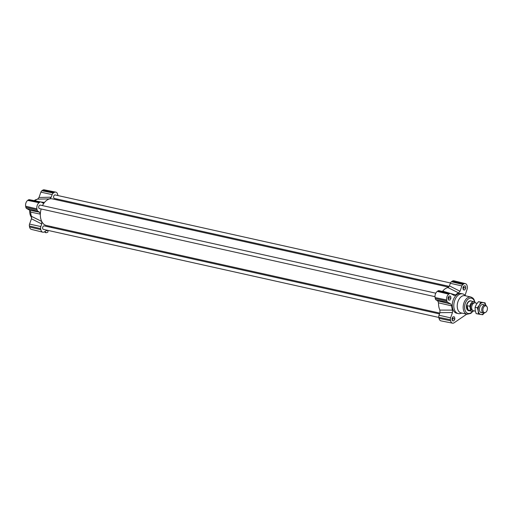 <?xml version="1.0" encoding="UTF-8"?>
<svg xmlns="http://www.w3.org/2000/svg" width="513" height="513" viewBox="0 0 513 513"><rect width="100%" height="100%" fill="white"/><g stroke="black" fill="none" stroke-linecap="round" stroke-linejoin="round"><path stroke-width="0.77" d="M45.708 232.318L45.324 232.581A1.513 0.654 169.3 0 1 45.003 232.274L44.875 231.562M47.722 230.343L47.978 231.709A1.513 0.654 169.3 0 1 47.305 232.427A1.513 0.654 169.3 0 1 45.779 232.684L45.695 232.242A1.513 0.654 169.3 0 1 45.445 232.203A1.513 0.654 169.3 0 1 45.24 232.139L45.324 232.581M47.343 230.26L46.85 230.594A3.027 1.315 169.3 0 1 46.035 230.773M46.792 230.26L46.85 230.594M449.215 286.369L54.378 198.435A1.789 1.135 -77.4 0 1 53.589 196.96A1.789 1.135 -77.4 0 1 54.468 195.1A1.789 1.135 -77.4 0 1 55.154 194.94L450.472 282.977M438.859 317.451L43.406 229.382A1.789 1.135 -77.4 0 1 42.617 227.907A1.789 1.135 -77.4 0 1 43.496 226.047A1.789 1.135 -77.4 0 1 44.182 225.887L439.487 313.924M434.998 296.681L39.475 208.599A1.789 1.135 -77.4 0 1 38.693 207.124A1.789 1.135 -77.4 0 1 39.565 205.264A1.789 1.135 -77.4 0 1 40.258 205.097L435.781 293.186M439.782 313.09L46.317 225.464A13.627 8.65 -77.4 0 1 41.713 221.417A13.627 8.65 -77.4 0 1 40.341 214.158A13.627 8.65 -77.4 0 1 41.175 208.977M42.483 205.598A13.627 8.65 -77.4 0 1 44.503 202.423A13.627 8.65 -77.4 0 1 49.71 198.877A13.627 8.65 -77.4 0 1 52.243 198.858L448.638 287.139M450.882 304.074L437.698 300.83L438.538 302.837A13.627 8.65 102.6 0 0 439.91 310.096L439.93 312.661L452.479 312.532L452.524 310.121A10.927 6.938 -77.4 0 1 451.722 305.876L450.882 304.074L447.637 302.247A2.514 1.597 -77.4 0 1 446.874 300.99L446.682 299.977A4.405 2.796 -77.4 0 1 448.74 294.173L449.465 293.68A2.514 1.597 -77.4 0 1 450.452 293.455A2.514 1.597 -77.4 0 1 450.715 293.558L454.172 295.482M453.96 295.392L455.589 294.981A10.927 6.938 -77.4 0 1 458.628 292.904L460.026 291.256L449.433 285.869L447.9 287.556A13.627 8.65 102.6 0 0 442.693 291.108L442.347 291.455M460.026 291.256L461.912 285.927A2.514 1.597 -77.4 0 1 462.918 284.503L463.643 284.01A4.405 2.796 -77.4 0 1 465.374 283.618A4.405 2.796 -77.4 0 1 467.176 286.004L467.369 287.017A2.514 1.597 -77.4 0 1 467.196 288.909L465.086 295.302M449.433 285.869L450.343 283.298A2.777 1.763 -77.4 0 1 451.453 281.727L452.177 281.233A4.668 2.963 -77.4 0 1 454.018 280.823L465.374 283.618M437.698 300.83L436.133 299.945A2.777 1.763 -77.4 0 1 435.287 298.56L435.095 297.553A4.668 2.963 -77.4 0 1 437.281 291.397L437.999 290.903A2.777 1.763 -77.4 0 1 439.096 290.653L450.452 293.455M466.727 314.174L454.146 322.76A4.405 2.796 -77.4 0 1 452.492 323.164A4.405 2.796 -77.4 0 1 450.613 320.766L450.42 319.753A2.514 1.597 -77.4 0 1 450.587 317.861L452.479 312.532M452.492 323.164L441.013 320.881A4.668 2.963 -77.4 0 1 439.025 318.336L438.833 317.323A2.777 1.763 -77.4 0 1 439.019 315.232L439.93 312.661M450.959 298.233L449.869 300.137L448.394 299.977L448.003 297.912L449.087 296.007L450.568 296.168L450.959 298.233L449.055 297.809L448.509 298.758A2.02 1.282 -77.4 0 1 448.234 299.15M451.927 318.701L453.017 316.79L454.492 316.951L454.884 319.015L453.8 320.92L452.319 320.766L451.927 318.701M464.772 289.973L463.29 289.819L462.906 287.755L463.989 285.844L465.464 286.004L465.855 288.069L464.772 289.973L463.258 289.64M461.95 313.116L460.193 313.539A10.093 6.406 -77.4 0 1 458.224 313.578L456.698 313.238A10.093 6.406 -77.4 0 1 453.293 310.243A10.093 6.406 -77.4 0 1 453.71 298.829A10.093 6.406 -77.4 0 1 461.091 293.532L462.611 293.872A10.093 6.406 -77.4 0 1 464.38 294.738L465.791 295.873M469.395 310.763A5.047 3.206 -77.4 0 1 468.67 310.731A5.047 3.206 -77.4 0 1 466.618 305.107A5.047 3.206 -77.4 0 1 470.838 300.875L470.863 300.881A5.047 3.206 -77.4 0 1 471.53 301.157M458.224 313.578A10.093 6.406 -77.4 0 1 454.165 302.33A10.093 6.406 -77.4 0 1 462.611 293.872M470.902 297.008A8.83 5.605 -77.4 0 0 463.508 304.414A8.83 5.605 -77.4 0 0 467.061 314.251L461.11 312.924A8.83 5.605 -77.4 0 1 457.558 303.087A8.83 5.605 -77.4 0 1 464.951 295.687L470.902 297.008L472.864 298.034L473.877 299.239L474.961 302.183M34.974 200.795A10.927 6.938 -77.4 0 1 37.596 199.14L49.71 198.877L51.242 197.184L52.153 194.613A2.777 1.763 -77.4 0 1 53.262 193.048L53.987 192.555A4.668 2.963 -77.4 0 1 55.737 192.119A4.668 2.963 -77.4 0 1 57.732 194.664L57.898 195.549M46.927 230.164L44.573 231.767A4.668 2.963 -77.4 0 1 42.739 232.177A4.668 2.963 -77.4 0 1 40.828 229.651L40.636 228.644A2.777 1.763 -77.4 0 1 40.828 226.554L41.739 223.982L41.713 221.417L31.492 216.351A10.927 6.938 -77.4 0 1 30.69 212.113L40.341 214.158L39.501 212.151L37.936 211.266A2.777 1.763 -77.4 0 1 37.096 209.881L36.904 208.868A4.668 2.963 -77.4 0 1 39.084 202.712L39.809 202.218A2.777 1.763 -77.4 0 1 40.854 201.962A2.777 1.763 -77.4 0 1 41.194 202.09L42.759 202.975L44.503 202.423L40.925 201.981M51.242 197.184L38.994 197.486L37.596 199.14M38.994 197.486L40.88 192.157A2.514 1.597 -77.4 0 1 41.886 190.733L42.611 190.24A4.405 2.796 -77.4 0 1 44.265 189.836L55.737 192.119M42.739 232.177L31.376 229.382A4.405 2.796 -77.4 0 1 29.574 226.996L29.388 225.983A2.514 1.597 -77.4 0 1 29.555 224.091L31.447 218.769L41.739 223.982M31.492 216.351L31.447 218.769M39.501 212.151L29.85 210.304L30.69 212.113M29.85 210.304L26.605 208.477A2.514 1.597 -77.4 0 1 25.842 207.22L25.65 206.213A4.405 2.796 -77.4 0 1 27.708 200.403L28.433 199.91A2.514 1.597 -77.4 0 1 29.376 199.679L40.854 201.962M42.759 202.975L43.118 203.097M51.973 226.72L50.979 227.4M57.27 199.076L56.975 199.91M31.678 217.583A10.093 6.406 -77.4 0 1 29.741 210.247M34.23 200.647A10.093 6.406 -77.4 0 1 37.026 199.371M449.869 300.137L448.362 299.804M463.694 286.363A2.02 1.282 -77.4 0 1 463.758 286.613A2.02 1.282 -77.4 0 1 463.412 288.601A2.02 1.282 -77.4 0 1 463.136 288.986M463.707 286.344L463.951 287.646L463.149 289.056M465.855 288.069L463.951 287.646M452.722 317.31A2.02 1.282 -77.4 0 1 452.787 317.56A2.02 1.282 -77.4 0 1 452.434 319.541A2.02 1.282 -77.4 0 1 452.165 319.932M452.735 317.291L452.979 318.592L452.177 320.003M454.884 319.015L452.979 318.592M453.8 320.92L452.286 320.587M449.055 297.809L448.804 296.501A2.02 1.282 -77.4 0 1 448.856 296.777A2.02 1.282 -77.4 0 1 448.509 298.758L448.247 299.22M452.524 310.121L439.91 310.096M438.538 302.837L451.722 305.876M455.589 294.981L442.693 291.108M447.9 287.556L458.628 292.904M487.35 307.717A3.456 2.193 -77.4 0 1 485.516 312.43A3.456 2.193 -77.4 0 1 483.022 308.755A3.456 2.193 -77.4 0 1 486.837 306.492A3.456 2.193 -77.4 0 1 487.35 307.717M486.837 306.492L486.356 305.857A4.04 2.565 102.6 0 0 485.279 305.126A4.04 2.565 102.6 0 0 481.899 308.505A4.04 2.565 102.6 0 0 483.522 313.007A4.04 2.565 102.6 0 0 484.811 312.795L485.516 312.43M477.09 303.298L475.166 302.869A4.04 2.565 102.6 0 0 472.479 304.485A4.04 2.565 102.6 0 0 471.729 308.582A4.04 2.565 102.6 0 0 473.409 310.756L475.365 311.192M468.01 309.942L466.92 308.024L467.183 305.684L469.844 306.28L470.671 310.532L468.01 309.942L467.183 305.684M475.365 302.914L475.282 302.51A4.918 3.123 -77.4 0 0 474.05 301.715L471.005 301.041A4.918 3.123 -77.4 0 0 466.888 305.164A4.918 3.123 -77.4 0 0 468.863 310.647L471.909 311.327A4.918 3.123 -77.4 0 1 470.671 310.532M469.844 306.28A4.918 3.123 -77.4 0 1 474.05 301.715M473.845 310.852A4.918 3.123 -77.4 0 1 471.909 311.327M472.435 310.147L472.184 310.089A3.662 2.321 -77.4 0 1 470.71 306.017A3.662 2.321 -77.4 0 1 473.775 302.952L474.025 303.003M468.67 310.731L468.645 310.724A5.047 3.206 -77.4 0 1 466.644 305.107A5.047 3.206 -77.4 0 1 470.863 300.881M481.867 312.635A4.162 2.642 -77.4 0 1 479.642 310.993A4.162 2.642 -77.4 0 1 480.905 305.299A4.162 2.642 -77.4 0 1 481.502 304.812A4.162 2.642 -77.4 0 1 483.624 304.754M480.675 302.183L483.278 302.612A6.053 3.841 102.6 0 0 479.405 305.068L480.675 302.183L478.449 301.682L476.359 304.389L475.089 307.281L475.192 310.333L476.115 313.565L478.347 314.059L478.238 311.013A6.053 3.841 102.6 0 0 480.95 314.495A6.053 3.841 102.6 0 0 484.118 313.026M485.824 305.357A6.053 3.841 102.6 0 0 483.278 302.612L485.067 302.869L485.849 305.37M484.176 313.02L482.739 314.751L478.347 314.059M478.238 311.013L477.314 307.774L479.405 305.068A6.053 3.841 102.6 0 0 478.238 311.013M485.067 302.869L478.449 301.682M475.089 307.281L477.314 307.774M452.177 281.233L463.643 284.01M451.453 281.727L462.918 284.503M450.343 283.298L461.912 285.927M437.999 290.903L449.465 293.68M437.281 291.397L448.74 294.173M435.095 297.553L446.682 299.977M435.287 298.56L446.874 300.99M436.133 299.945L447.637 302.247M439.019 315.232L450.587 317.861M438.833 317.323L450.42 319.753M439.025 318.336L450.613 320.766M472.505 311.365A7.823 4.963 -77.4 0 1 471.049 312.731A7.823 4.963 -77.4 0 1 464.81 309.352A7.823 4.963 -77.4 0 1 468.202 299.041A7.823 4.963 -77.4 0 1 474.602 301.933M53.987 192.555L42.611 190.24M53.262 193.048L41.886 190.733M52.153 194.613L40.88 192.157M39.809 202.218L28.433 199.91M39.084 202.712L27.708 200.403M36.904 208.868L25.65 206.213M37.096 209.881L25.842 207.22M37.936 211.266L26.605 208.477M40.636 228.644L29.388 225.983M40.828 226.554L29.555 224.091M40.828 229.651L29.574 226.996M467.061 314.251L470.857 313.392L472.935 311.288M485.279 305.126L482.361 304.472M483.522 313.007L480.604 312.359"/></g></svg>

